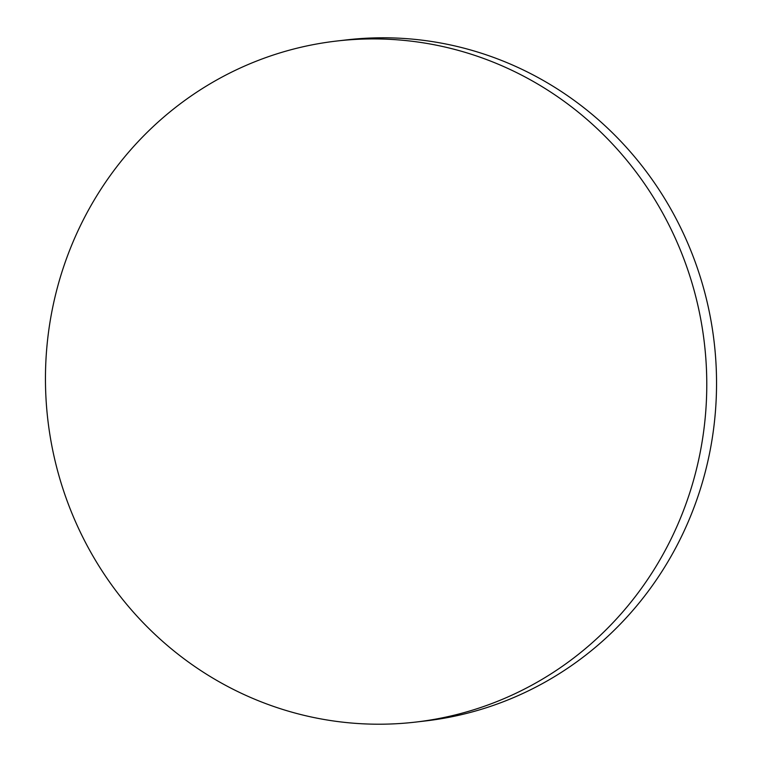 <?xml version="1.0" encoding="UTF-8"?>
<svg xmlns="http://www.w3.org/2000/svg" width="762" height="762" viewBox="0 0 762 762"><rect width="100%" height="100%" fill="white"/><g stroke="black" fill="none" stroke-linecap="round" stroke-linejoin="round"><path stroke-width="1.14" d="M364.76 723.9A342.805 330.498 83.4 0 1 45.749 393.249A342.805 330.498 83.4 0 1 336.785 41.024A342.805 330.498 83.4 0 1 387.477 39.224A342.805 330.498 83.4 0 1 706.479 369.884A342.805 330.498 83.4 0 1 415.452 722.109A342.805 330.498 83.4 0 1 364.76 723.9M336.785 41.024L346.548 39.891A342.805 330.498 83.4 0 1 397.24 38.1A342.805 330.498 83.4 0 1 716.251 368.751A342.805 330.498 83.4 0 1 425.215 720.976L415.452 722.109"/></g></svg>

